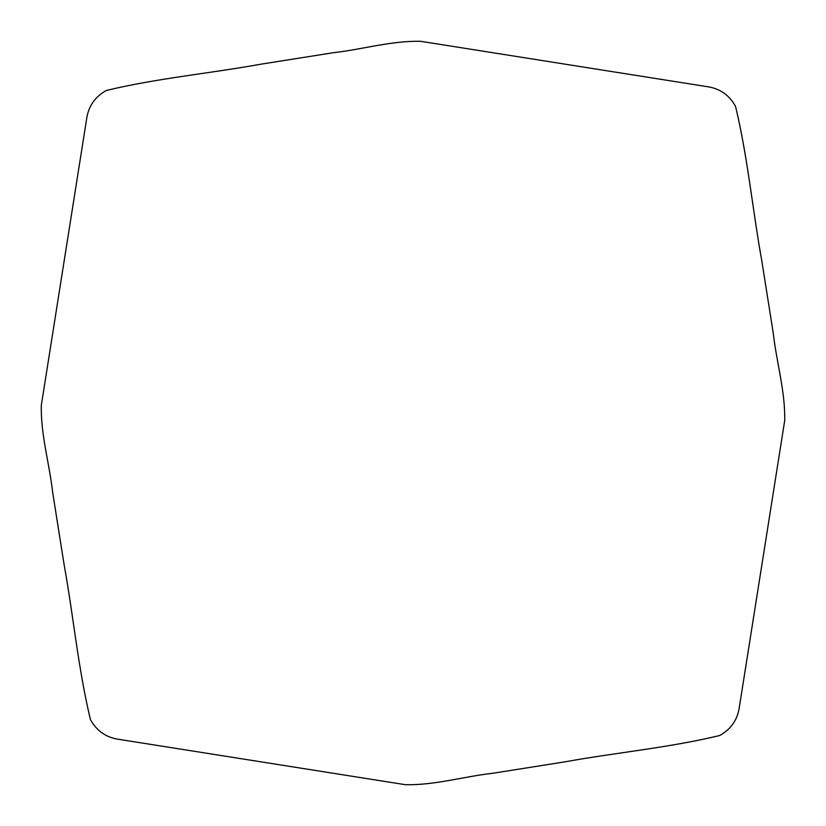 <?xml version="1.0" encoding="UTF-8"?>
<svg xmlns="http://www.w3.org/2000/svg" width="826" height="826" viewBox="0 0 826 826"><rect width="100%" height="100%" fill="white"/><g stroke="black" fill="none" stroke-linecap="round" stroke-linejoin="round"><path stroke-width="1.24" d="M41.3 405.401C40.66 434.703 49.436 463.541 52.709 492.647L64.118 564.685C73.452 616.186 78.233 668.895 90.447 719.622C96.869 731.247 106.688 737.876 119.915 739.518L405.401 784.7C434.703 785.33 463.541 776.564 492.637 773.291L564.685 761.882C616.186 752.548 668.895 747.767 719.622 735.543C731.247 729.131 737.876 719.312 739.518 706.075L784.7 420.599C785.33 391.297 776.564 362.459 773.281 333.353L761.882 261.315C752.548 209.814 747.767 157.105 735.543 106.378C729.131 94.753 719.301 88.124 706.075 86.482L420.599 41.3C391.287 40.67 362.459 49.436 333.353 52.709L261.315 64.118C209.814 73.452 157.105 78.233 106.378 90.457C94.753 96.869 88.124 106.688 86.472 119.925L41.3 405.401"/></g></svg>
